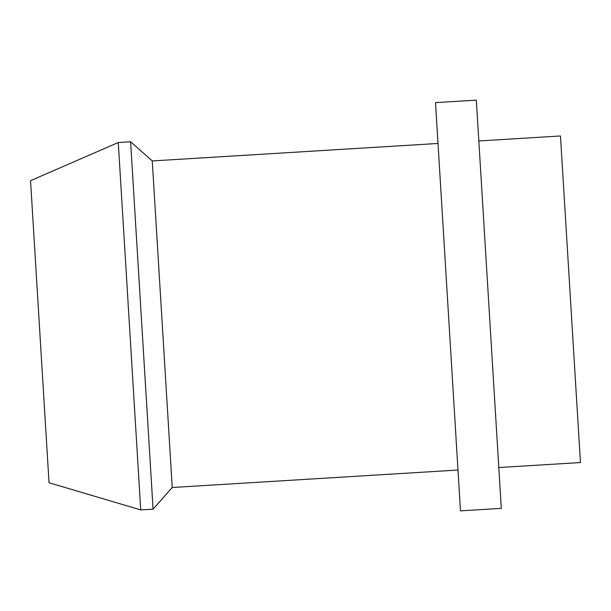 <?xml version="1.0" encoding="UTF-8"?>
<svg xmlns="http://www.w3.org/2000/svg" width="611" height="611" viewBox="0 0 611 611"><rect width="100%" height="100%" fill="white"/><g stroke="black" fill="none" stroke-linecap="round" stroke-linejoin="round"><path stroke-width="0.92" d="M478.833 140.965L560.478 135.97L578.8 435.528L580.45 462.542L498.805 467.537M140.744 509.925L49.025 482.751L31.375 194.199L30.55 180.68L118.274 142.531L140.744 509.925L153.078 509.169L130.609 141.775L118.274 142.531M153.078 509.169L172.241 487.509L152.261 160.937L438.011 143.463M476.336 100.143L501.303 508.36L460.48 510.857L435.513 102.64L476.336 100.143M152.261 160.937L130.609 141.775M172.241 487.509L457.983 470.035"/></g></svg>
